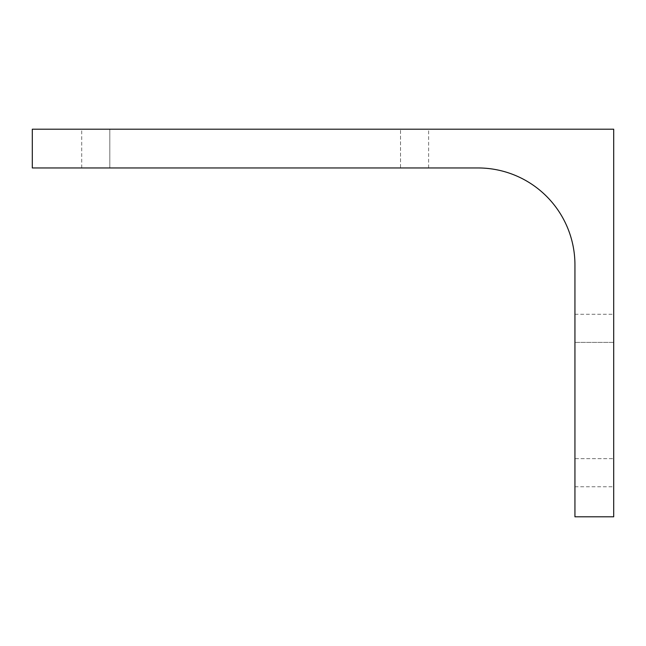 <?xml version="1.0" encoding="UTF-8"?>
<svg xmlns="http://www.w3.org/2000/svg" width="646" height="646" viewBox="0 0 646 646"><rect width="100%" height="100%" fill="white"/><g stroke="black" fill="none" stroke-linecap="round" stroke-linejoin="round"><path stroke-width="0.48" stroke-dasharray="3.23 2.42" d="M109.82 129.2L428.621 129.2L81.719 129.2L109.82 129.2L109.82 167.96L400.52 167.96L81.719 167.96L109.82 167.96L109.82 129.2M400.52 167.96L428.621 167.96L400.52 167.96L400.52 129.2L400.52 167.96M613.7 342.38L613.7 486.761L613.7 314.279L613.7 342.38L574.94 342.38L574.94 458.66L574.94 314.279L574.94 342.38L613.7 342.38M574.94 458.66L574.94 486.761L574.94 458.66L613.7 458.66L574.94 458.66M478.04 167.96A96.9 96.9 0 0 1 574.94 264.86L574.94 516.8L613.7 516.8L613.7 129.2L32.3 129.2L32.3 167.96L478.04 167.96M428.621 167.96L428.621 129.2M81.719 167.96L81.719 129.2M574.94 486.761L613.7 486.761M574.94 314.279L613.7 314.279"/><path stroke-width="0.97" d="M478.04 167.96A96.9 96.9 0 0 1 574.94 264.86L574.94 516.8L613.7 516.8L613.7 129.2L32.3 129.2L32.3 167.96L478.04 167.96"/></g></svg>

